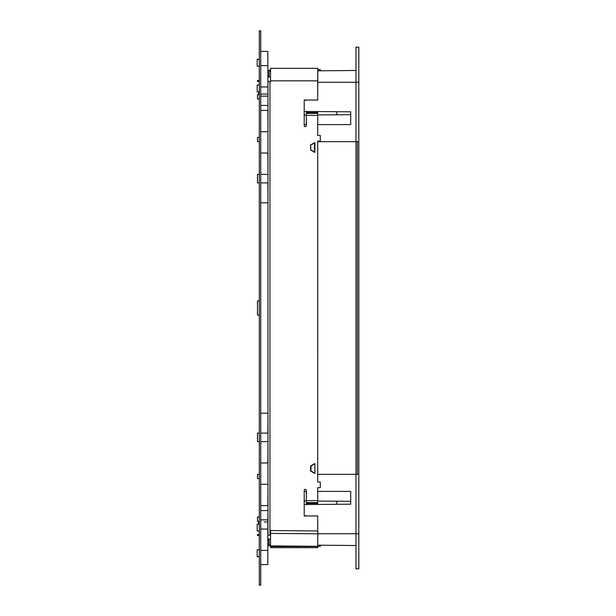 <?xml version="1.0" encoding="UTF-8"?>
<svg xmlns="http://www.w3.org/2000/svg" width="616" height="616" viewBox="0 0 616 616"><rect width="100%" height="100%" fill="white"/><g stroke="black" fill="none" stroke-linecap="round" stroke-linejoin="round"><path stroke-width="0.92" d="M260.737 30.8L259.313 30.8L259.313 585.2L260.737 585.2L260.737 30.8M259.313 535.589L257.465 535.589L257.465 534.449L259.313 534.449M259.313 80.411L257.465 80.411L257.465 81.551L259.313 81.551M259.313 433.094L257.465 433.094L257.465 441.626L259.313 441.626M260.737 441.626L267.975 441.626M267.975 444.467L267.845 462.947L260.737 462.947M259.313 474.32L257.465 474.32L257.465 478.586L259.313 478.586M260.737 484.268L267.975 484.268M267.975 487.117L267.845 505.597L260.737 505.597M259.313 516.963L257.465 516.963L257.465 521.228L259.313 521.228M259.313 94.772L257.465 94.772L257.465 99.037L259.313 99.037M260.737 110.403L267.845 110.403L267.975 128.883M267.975 131.732L260.737 131.732M259.313 137.414L257.465 137.414L257.465 141.68L259.313 141.68M260.737 153.053L267.845 153.053L267.975 171.533M267.975 174.374L260.737 174.374M259.313 174.374L257.465 174.374L257.465 182.906L259.313 182.906M260.737 182.906L267.845 182.906L267.975 199.961M267.975 202.803L260.737 202.803M259.313 300.893L257.465 300.893L257.465 315.107L259.313 315.107M260.737 413.197L267.975 413.197M267.975 416.039L267.845 433.094L260.737 433.094M260.737 51.413L267.845 51.413L260.737 51.413L267.845 51.413L267.975 105.428M259.313 91.799L257.18 91.799L257.18 84.946L259.313 84.946M259.313 66.212L257.18 66.212L257.18 59.359L259.313 59.359M270.524 77L267.845 77M260.737 105.428L267.845 105.428M260.737 94.056L267.845 94.056M259.313 556.641L257.18 556.641L257.18 549.788L259.313 549.788M259.313 531.054L257.18 531.054L257.18 524.201L259.313 524.201M260.737 564.587L267.845 564.587L267.845 521.945L264.287 521.945M267.975 510.572L267.845 521.945M260.737 510.572L267.845 510.572M270.578 539L267.845 539M317.817 533.741L358.82 533.741L358.82 568.853L357.395 568.853M268.014 539L268.014 539.778L269.146 539.785L269.115 543.905A0.855 0.855 0 0 0 269.954 544.767L270.524 544.775M320.281 545.206L320.266 546.346L270.516 545.907L270.647 530.561L317.841 530.969L317.71 546.323M268.014 539.778L267.975 543.897A1.987 1.987 0 0 0 269.947 545.907L270.516 545.907M269.146 539.785L269.154 539M355.979 545.522L317.717 545.183L317.725 544.328M317.717 141.68L355.979 141.68L355.979 474.32L358.82 474.32L357.395 474.32L357.395 141.68L358.82 141.68L358.82 533.741M317.717 82.259L355.979 82.259L355.979 47.147L358.82 47.147L357.395 47.147M317.717 474.32L355.979 474.32L355.979 568.853L358.82 568.853M304.212 504.581L350.72 504.173L350.72 491.406L317.717 491.383M306.337 491.375L304.212 491.375M304.212 515.707L307.261 515.969M350.72 501.332L317.717 501.039M306.337 500.939L304.212 500.923M336.783 501.208L336.783 504.296M358.82 47.147L358.82 141.68L355.979 141.68L355.979 82.259L358.82 82.259M304.212 111.419L350.72 111.827L350.72 124.594L317.717 124.617M306.337 124.624L304.212 124.624M304.212 100.293L307.261 100.031M317.771 70.817L355.979 70.478M350.72 114.668L317.717 114.961M306.337 115.061L304.212 115.076M336.783 114.792L336.783 111.704M258.605 521.228L258.605 524.201M258.605 91.799L258.605 94.772M317.71 141.11L317.71 481.997L317.717 141.11L320.266 141.11L320.266 135.428L320.266 141.11M317.71 115.385L317.71 135.428L317.725 113.39L306.352 113.39L306.337 115.385L317.71 115.385L317.725 112.536L306.391 112.536L306.375 113.39M317.717 530.969L317.717 515.969L317.71 530.969M317.717 80.835L317.717 100.031L317.817 68.33L270.624 68.33L270.547 71.995L270.516 80.835L317.71 80.835L317.817 68.33M304.212 100.031L304.212 125.618A1.063 1.063 -90 0 0 305.274 126.68A1.063 1.063 -90 0 0 306.337 125.618L306.337 115.385M320.281 481.997L320.281 487.68L320.266 481.997L317.71 481.997M317.71 500.615L317.71 487.68L317.725 502.61L306.352 502.61L306.337 500.615L317.71 500.615L317.725 503.465L306.421 503.465L306.375 502.61L306.391 503.465L306.383 502.625M304.212 515.969L304.212 490.382A1.063 1.063 90 0 1 305.274 489.32A1.063 1.063 90 0 1 306.337 490.382L306.337 500.615M310.61 144.999L314.868 142.542L310.603 144.999L310.603 150.019L310.603 144.999M314.868 152.475L310.61 150.019L314.892 152.129L310.741 149.996L310.741 145.022L314.892 142.889L314.892 152.129M314.868 473.465L314.868 463.517L310.603 465.981L310.603 471.001L314.868 473.465L310.61 471.001L310.61 465.981L314.868 463.525M270.609 535.165L267.975 535.165L267.975 81.551L270.516 81.551L270.516 80.835M304.212 490.382L304.204 515.969L317.71 515.969M304.204 490.382A1.063 1.063 90 0 1 305.274 489.32M317.71 487.68L320.266 487.68M320.281 135.428L317.71 135.428M317.717 100.031L304.204 100.031L304.204 125.618A1.063 1.063 -90 0 0 305.274 126.68M306.429 111.442L306.391 112.536M306.46 111.442L306.421 112.536M317.725 111.542L317.725 112.536M314.491 463.887L311.011 466.004L311.011 470.978L314.491 473.096M306.429 504.558L306.391 503.465M317.725 504.458L317.725 503.465M306.46 504.558L306.421 503.465M270.54 72.919L270.524 71.225L269.954 71.233A0.855 0.855 89.3 0 0 269.115 72.095L269.154 77M270.57 70.093L269.947 70.093A1.987 1.987 89.3 0 0 267.975 72.103L268.014 77M317.802 69.677L320.266 69.654L320.281 70.794M269.146 76.215L268.014 76.222M270.547 542.273L270.54 543.081M270.647 546.531L270.624 547.67L270.647 546.531L317.841 546.531L317.841 547.67L270.647 547.67M260.737 96.142L267.845 96.142M260.737 86.948L267.845 86.948M260.737 65.627L267.845 65.627M260.737 519.858L267.845 519.858M260.737 550.373L267.845 550.373M260.737 529.052L267.845 529.052M317.817 533.81L270.624 533.402M269.947 81.551L269.947 535.165M314.892 463.871L314.892 473.111M267.975 81.551L267.975 535.165M314.476 142.904L314.476 152.114"/></g></svg>
